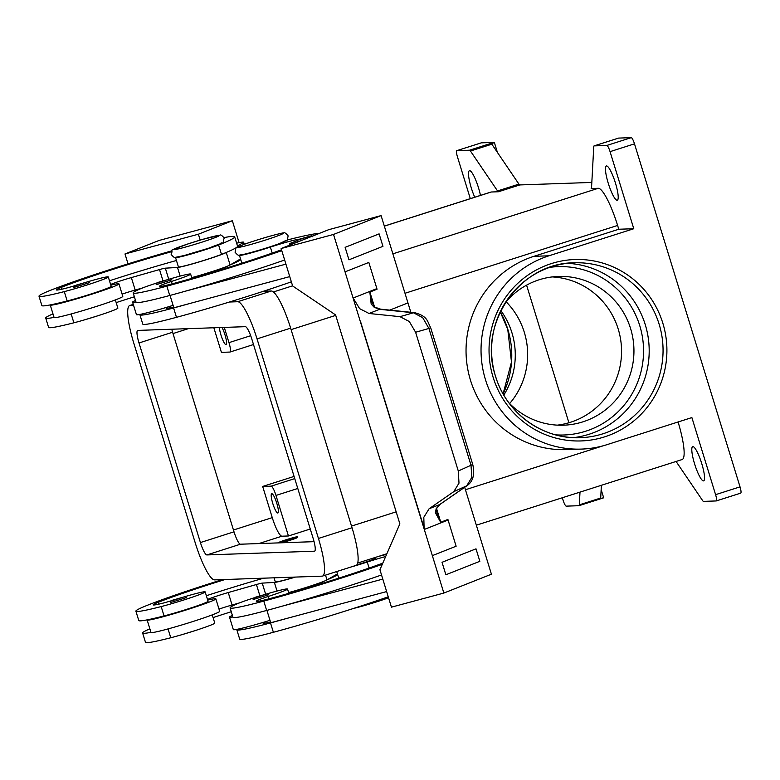 <?xml version="1.0" encoding="UTF-8"?>
<svg xmlns="http://www.w3.org/2000/svg" width="780" height="780" viewBox="0 0 780 780"><rect width="100%" height="100%" fill="white"/><g stroke="black" fill="none" stroke-linecap="round" stroke-linejoin="round"><path stroke-width="1.17" d="M567.372 263.328A87.496 85.732 -92 0 1 645.255 324.626A87.496 85.732 -92 0 1 573.417 437.648M300.251 240.961L297.141 241.556C296.741 240.425 297.628 239.616 299.783 239.109L311.317 235.804L312.76 236.759M281.502 249.795A91.484 4.856 162.9 0 1 173.677 283.442A32.672 1.736 162.9 0 1 159.432 286.319A32.672 1.736 162.9 0 1 160.826 285.334A16.341 0.868 162.9 0 1 171.424 281.473A27.768 1.472 -17.1 0 0 188.195 275.496A27.768 1.472 -17.1 0 0 190.632 274.082A27.768 1.472 -17.1 0 0 170.293 278.84M253.139 599.547L268.759 594.74L267.316 593.794L255.401 597.236L253.139 599.547M115.352 299.92L117.877 308.119A27.768 1.472 162.9 0 1 102.511 314.252A27.768 1.472 162.9 0 1 73.876 322.803A77.279 4.105 162.9 0 1 48.594 327.395L45.718 318.035A77.279 4.105 162.9 0 1 52.982 313.882M224.055 237.598A104.549 5.548 162.9 0 1 234.673 236.857A104.549 5.548 162.9 0 1 218.605 245.027A24.502 1.297 162.9 0 1 201.162 250.994A24.502 1.297 162.9 0 1 175.529 257.527A24.502 1.297 162.9 0 1 175.695 257.293M234.673 236.857L237.549 246.207A104.549 5.548 162.9 0 1 226.512 252.34A104.549 5.548 162.9 0 1 221.491 254.387A24.502 1.297 162.9 0 1 204.038 260.354A24.502 1.297 162.9 0 1 178.405 266.877L175.529 257.527M87.945 281.697A27.768 1.472 162.9 0 1 99.196 278.587A27.768 1.472 162.9 0 1 108.284 276.929A27.768 1.472 162.9 0 1 92.917 283.072A27.768 1.472 162.9 0 1 64.282 291.613A77.279 4.105 162.9 0 1 39 296.205A77.279 4.105 162.9 0 1 50.875 290.16A104.549 5.548 162.9 0 1 171.785 250.848M108.284 276.929L111.16 286.289A27.768 1.472 162.9 0 1 95.803 292.422A27.768 1.472 162.9 0 1 67.158 300.973A77.279 4.105 162.9 0 1 50.281 304.902A35.938 1.911 -17.1 0 0 50.252 305.029A35.938 1.911 -17.1 0 0 91.777 294.206A35.938 1.911 -17.1 0 0 118.96 283.891A35.938 1.911 -17.1 0 0 110.809 285.129M207.704 600.093A35.938 1.911 162.9 0 1 215.855 598.845A35.938 1.911 162.9 0 1 188.672 609.17A35.938 1.911 162.9 0 1 147.147 619.983A35.938 1.911 162.9 0 1 147.176 619.866A77.279 4.105 162.9 0 1 138.772 620.519L135.895 611.169A77.279 4.105 162.9 0 1 147.771 605.124A104.549 5.548 162.9 0 1 222.417 579.608M147.147 619.983L150.989 632.463A35.938 1.911 -17.1 0 0 192.514 621.64A35.938 1.911 -17.1 0 0 219.687 611.325L215.855 598.845M170.966 602.433L170.8 602.404C170.391 601.273 171.278 600.454 173.433 599.957L184.967 596.651L186.41 597.597L170.966 602.433M272.766 503.432A10.13 1.95 72.3 0 1 271.703 493.711A10.13 1.95 72.3 0 1 276.802 503.295A10.13 1.95 72.3 0 1 277.865 513.006A10.13 1.95 72.3 0 1 272.766 503.432M221.988 327.483A10.13 1.95 72.3 0 1 225.001 334.893A10.13 1.95 72.3 0 1 226.064 344.614A10.13 1.95 72.3 0 1 220.964 335.039A10.13 1.95 72.3 0 1 219.404 327.571M289.507 539.224L286.435 540.199L289.507 539.224M278.821 542.636A9.799 0.517 162.9 0 1 278.606 542.587A9.799 0.517 162.9 0 1 286.923 539.497A9.799 0.517 162.9 0 1 297.141 536.786A9.799 0.517 162.9 0 1 297.346 536.825A9.799 0.517 162.9 0 1 289.039 539.926A9.799 0.517 162.9 0 1 278.821 542.636M184.841 596.651A27.768 1.472 162.9 0 1 196.092 593.541A27.768 1.472 162.9 0 1 205.179 591.893A27.768 1.472 162.9 0 1 189.813 598.026A27.768 1.472 162.9 0 1 161.177 606.577A77.279 4.105 162.9 0 1 135.895 611.169M89.515 282.643L73.905 287.44L76.167 285.139L88.082 281.687L89.515 282.643M118.96 283.891L122.791 296.361A35.938 1.911 162.9 0 1 95.618 306.686A35.938 1.911 162.9 0 1 54.093 317.499L50.252 305.029M382.795 563.14A91.484 4.856 162.9 0 1 270.572 598.406A32.672 1.736 162.9 0 1 256.327 601.283A32.672 1.736 162.9 0 1 257.722 600.288A16.341 0.868 162.9 0 1 268.32 596.437A27.768 1.472 -17.1 0 0 285.09 590.46A27.768 1.472 -17.1 0 0 287.527 589.036A27.768 1.472 -17.1 0 0 267.189 593.804M253.9 597.889A27.768 1.472 -17.1 0 0 236.876 603.944A77.279 4.105 -17.1 0 0 230.09 607.903A77.279 4.105 -17.1 0 0 263.776 601.097A104.549 5.548 -17.1 0 0 382.278 564.33M350.542 567.138A24.502 1.297 -17.1 0 0 367.253 562.048A22.873 1.209 162.9 0 1 385.671 556.52M156.419 284.622L171.863 279.786L170.42 278.831L158.886 282.145C156.721 282.643 155.844 283.462 156.244 284.583L156.419 284.622M135.974 301.967A35.938 1.911 162.9 0 1 132.6 302.172L136.441 314.642A35.938 1.911 -17.1 0 0 140.039 314.398A77.279 4.105 -17.1 0 0 139.912 314.769A77.279 4.105 -17.1 0 0 173.599 307.973A104.549 5.548 -17.1 0 0 189.208 303.654L289.75 276.607M173.599 307.018A32.672 1.736 162.9 0 1 166.15 308.149A32.672 1.736 162.9 0 1 167.544 307.154A16.341 0.868 162.9 0 1 168.158 306.872A35.938 1.911 162.9 0 1 140.039 314.398M168.158 306.872A35.938 1.911 -17.1 0 0 173.092 305.36M132.6 302.172A35.938 1.911 162.9 0 1 135.505 300.446M414.97 312.721A6.532 4.368 95.9 0 0 414.658 312.673L380.747 309.192A6.532 4.368 95.9 0 0 380.738 309.192A6.532 4.368 95.9 0 0 379.587 309.309L413.488 312.78L399.974 316.66L409.285 321.516L415.613 332.26L458.289 470.993L459.001 483.132L453.804 491.634L466.723 485.813L439.657 504.572L436.195 508.677L435.367 512.704L440.671 522.298L437.034 513.25C436.371 510.071 436.449 508.209 437.258 507.643A6.532 3.929 28.7 0 0 437.327 507.517M430.657 327.649L428.912 328.439L422.721 317.665L413.488 312.78A6.532 4.368 95.9 0 1 414.648 312.673C427.879 316.368 427.089 321.048 430.657 327.649L472.748 464.47L471.003 465.26L471.841 477.35L466.723 485.813A6.532 4.543 -124.7 0 0 467.22 485.531A6.532 4.543 -124.7 0 0 467.23 485.521L440.173 504.28A6.532 4.543 55.3 0 0 440.173 504.28A6.532 4.543 55.3 0 1 439.657 504.572L429.107 508.755L423.813 517.276L424.115 528.859A19.607 16.253 -111.6 0 0 424.281 529.454L448.071 520.036A19.607 16.253 -111.6 0 1 447.895 519.431L440.671 522.298M353.476 298.565L359.629 308.646L369.037 313.492L379.587 309.309L374.254 307.34L371.183 304.073L369.847 292.071L377.062 289.214A19.607 16.253 -111.6 0 1 376.877 288.619L353.096 298.048A19.607 16.253 -111.6 0 0 353.281 298.633L424.115 528.859M506.113 301.753A74.431 72.93 -92 0 1 524.306 332.299A74.431 72.93 -92 0 1 509.642 403.562M500.887 310.625A74.431 72.93 -92 0 1 511.924 332.728A74.431 72.93 -92 0 1 503.812 395.07M557.398 425.139A74.431 72.93 88 0 0 618.208 329.043A74.431 72.93 88 0 0 552.26 276.919M505.421 302.562A74.431 72.93 -92 0 1 558.441 276.432A74.431 72.93 -92 0 1 630.601 328.614A74.431 72.93 -92 0 1 563.599 425.197A74.431 72.93 -92 0 1 508.901 402.802M497.543 190.944A6.532 1.258 -107.7 0 0 498.049 191.548A6.532 1.258 -107.7 0 0 498.449 191.753L519.831 184.928A6.532 1.258 72.3 0 1 519.431 184.733A6.532 1.258 72.3 0 1 518.924 184.119L497.543 190.944L470.457 151.018L491.839 144.203A6.532 1.258 -107.7 0 0 491.351 143.598L494.403 142.623A6.532 1.258 -107.7 0 0 494.393 142.613A6.532 1.258 -107.7 0 0 493.984 142.409L481.299 142.847A6.532 1.258 -107.7 0 0 481.231 142.857A6.532 1.258 -107.7 0 0 481.162 142.896M493.984 142.409L469.55 150.208A6.532 1.258 72.3 0 1 469.96 150.403A6.532 1.258 72.3 0 1 470.457 151.018M591.425 188.311A6.532 1.258 -107.7 0 0 591.542 187.678L593.755 146.747A6.532 1.258 72.3 0 1 593.873 146.114A6.532 1.258 72.3 0 1 594.077 145.899A6.532 1.258 72.3 0 1 594.145 145.889L606.84 145.451A6.532 1.258 72.3 0 1 608.322 147.245A6.532 1.258 72.3 0 1 610.058 151.642L633.779 228.725L618.784 229.242L617.604 225.439A39.205 7.546 -107.7 0 0 598.27 188.292L591.152 188.536A6.532 1.258 -107.7 0 0 591.221 188.526A6.532 1.258 -107.7 0 0 591.425 188.311M470.311 198.647L457.47 156.926A6.532 1.258 72.3 0 1 456.505 152.509A6.532 1.258 72.3 0 1 456.797 150.657A6.532 1.258 72.3 0 1 456.856 150.647L481.299 142.847M579.998 492.112L579.316 504.845A6.532 1.258 72.3 0 1 579.189 505.479A6.532 1.258 72.3 0 1 578.984 505.693A6.532 1.258 72.3 0 1 578.916 505.703L566.221 506.142A6.532 1.258 72.3 0 1 564.74 504.348A6.532 1.258 72.3 0 1 563.004 499.951L562.331 497.757M716.332 500.906L740.639 493.145A6.532 1.258 -107.7 0 0 740.707 493.135A6.532 1.258 -107.7 0 0 741 491.293A6.532 1.258 -107.7 0 0 740.025 486.866L715.591 494.666A6.532 1.258 72.3 0 1 716.567 499.083A6.532 1.258 72.3 0 1 716.274 500.935A6.532 1.258 72.3 0 1 716.206 500.945L703.511 501.384A6.532 1.258 72.3 0 1 703.111 501.189A6.532 1.258 72.3 0 1 702.605 500.575L676.075 461.458M740.025 486.866L634.501 143.842A6.532 1.258 -107.7 0 0 632.755 139.445A6.532 1.258 -107.7 0 0 631.274 137.65L606.84 145.451M579.043 505.664L603.35 497.913A6.532 1.258 -107.7 0 0 603.418 497.894A6.532 1.258 -107.7 0 0 603.623 497.689A6.532 1.258 -107.7 0 0 603.632 497.669L600.581 498.644A6.532 1.258 -107.7 0 0 600.697 498.02L601.38 485.296M701.756 463.622A17.969 3.461 72.3 0 1 703.638 480.87A17.969 3.461 72.3 0 1 694.59 463.876A17.969 3.461 72.3 0 1 692.708 446.628A17.969 3.461 72.3 0 1 701.756 463.622M474.737 197.233A17.969 3.461 72.3 0 1 471.305 187.97A17.969 3.461 72.3 0 1 469.433 170.722A17.969 3.461 72.3 0 1 478.481 187.717A17.969 3.461 72.3 0 1 480.46 195.409M615.42 182.969A17.969 3.461 72.3 0 1 617.292 200.216A17.969 3.461 72.3 0 1 608.244 183.222A17.969 3.461 72.3 0 1 606.372 165.974A17.969 3.461 72.3 0 1 615.42 182.969M491.839 144.203L518.924 184.119M519.831 184.928L591.825 182.432M494.403 142.623L497.416 152.422M601.146 489.596L603.632 497.669M594.145 145.889L618.579 138.089L631.274 137.65M469.55 150.208L456.856 150.647M498.449 191.753L491.332 191.997A39.205 7.546 -107.7 0 0 490.922 192.065L384.325 226.083M633.779 228.725L548.925 255.801A98.933 96.934 88 0 0 482.43 366.815A98.933 96.934 88 0 0 581.402 449.095L566.407 449.621A98.933 96.934 -92 0 1 467.435 367.331A98.933 96.934 -92 0 1 533.929 256.318L618.784 229.242M568.913 422.76L526.578 285.158M581.402 449.095A98.933 96.934 88 0 0 607.025 444.649L691.88 417.573L715.591 494.666M476.346 525.193L682.139 459.527A39.205 7.546 -107.7 0 0 678.073 421.98M224.279 327.405L228.969 342.635A9.799 1.891 72.3 0 1 229.993 352.043A9.799 1.891 72.3 0 1 229.886 352.063L221.413 352.355L213.847 327.766M436.195 508.677A6.532 3.929 28.7 0 0 437.258 507.643L440.154 504.29M376.048 307.603A6.532 3.52 120 0 0 375.95 307.535A6.532 3.52 120 0 0 374.254 307.34M369.847 292.071L374.332 306.228M372.031 301.948L370.061 292.334M429.107 508.755L453.804 491.634M436.722 509.038L440.69 521.937M447.895 519.431L456.134 546.215L432.344 555.633L443.859 593.053L491.419 574.207L464.685 487.285M442.026 562.302L445.858 574.772L442.036 562.292L476.005 548.827L442.036 562.292M353.096 298.048L345.043 271.859L368.833 262.441L376.877 288.619M368.833 262.441L377.062 289.214M399.974 316.66L369.037 313.492M424.3 528.782L360.584 321.682M456.134 546.215L448.071 520.036M456.124 546.215L432.344 555.633L424.281 529.454M345.043 271.859L333.538 234.439L281.122 248.547L292.627 285.968L335.595 314.925L399.867 523.858L379.928 569.741L391.443 607.162L443.859 593.053M360.389 321.76L353.281 298.633M333.538 234.439L381.098 215.592L407.959 302.903L389.766 310.118M345.13 247.338L348.972 259.808L345.13 247.338L379.099 233.873L345.14 247.338M410.836 312.283L407.959 302.913M476.005 548.827L479.846 561.308L445.868 574.772M386.646 591.572L270.728 622.752L266.926 610.379M281.122 248.547L328.682 229.691L381.098 215.592M348.972 259.808L382.951 246.343L379.109 233.873M285.919 264.137L185.377 291.184A104.549 5.548 -17.1 0 0 284.642 260.003M189.208 303.654L173.833 307.798L170.03 295.425M157.004 282.925A27.768 1.472 -17.1 0 0 139.981 288.99A77.279 4.105 -17.1 0 0 133.195 292.939A77.279 4.105 -17.1 0 0 166.881 286.143A104.549 5.548 -17.1 0 0 281.765 250.653M319.322 233.405A104.549 5.548 -17.1 0 0 287.011 240.055M239.596 255.079A24.502 1.297 -17.1 0 0 239.431 255.314A24.502 1.297 -17.1 0 0 270.358 247.094A22.873 1.209 162.9 0 1 299.14 239.353M297.219 240.591A22.873 1.209 162.9 0 1 293.475 242.063A16.341 0.868 -17.1 0 0 289.36 243.955A16.341 0.868 -17.1 0 0 294.157 243.126A22.873 1.209 162.9 0 1 295.825 242.716M139.912 314.769L142.789 324.129A77.279 4.105 -17.1 0 0 176.475 317.323A104.549 5.548 -17.1 0 0 291.359 281.834M230.09 607.903L232.966 617.253A77.279 4.105 -17.1 0 0 266.653 610.457A104.549 5.548 -17.1 0 0 282.272 606.148L382.814 579.091M282.272 606.148A104.549 5.548 -17.1 0 0 381.537 574.967M386.627 554.326A104.549 5.548 -17.1 0 0 378.427 556.433M356.879 564.837A16.341 0.868 -17.1 0 0 375.365 558.265L375.131 557.486M270.494 621.972A32.672 1.736 162.9 0 1 263.045 623.113A32.672 1.736 162.9 0 1 264.44 622.118A16.341 0.868 162.9 0 1 265.054 621.835A35.938 1.911 162.9 0 1 236.935 629.353A77.279 4.105 -17.1 0 0 236.808 629.733A77.279 4.105 -17.1 0 0 270.494 622.928A104.549 5.548 -17.1 0 0 286.104 618.618M236.808 629.733L239.684 639.083A77.279 4.105 -17.1 0 0 273.37 632.288A104.549 5.548 -17.1 0 0 388.255 596.798M200.197 240.094L198.383 234.214L232.352 220.75L158.974 240.493L124.995 253.958L128.047 263.854M232.352 220.75L239.109 242.678M198.383 234.214L124.995 253.958M237.481 245.993L242.951 242.824A32.672 1.736 -17.1 0 0 243.643 242.209A32.672 1.736 -17.1 0 0 239.947 242.512L236.613 243.175M171.268 251.784A91.484 4.856 -17.1 0 0 61.357 287.342A32.672 1.736 -17.1 0 0 56.336 289.897A32.672 1.736 -17.1 0 0 64.096 288.688A16.341 0.868 -17.1 0 0 74.812 285.704M54.054 317.392A77.279 4.105 162.9 0 1 45.718 318.035M288.619 592.585A26.14 1.384 -17.1 0 0 326.995 579.92L337.438 573.875M218.995 609.082A16.341 0.868 162.9 0 1 232.079 605.017L239.333 602.95M295.474 577.073A26.14 1.384 162.9 0 1 274.385 582.426L262.226 583.118A9.799 0.517 -17.1 0 0 256.415 584.522L228.238 592.547A16.341 0.868 -17.1 0 0 209.615 598.611L207.919 599.284L208.133 599.986M295.123 577.083A24.502 1.297 162.9 0 1 275.301 581.841L274.063 577.814M263.698 578.175A91.484 4.856 -17.1 0 0 206.359 595.735M337.652 574.587A104.549 5.548 162.9 0 1 327.239 579.774M150.95 632.346A77.279 4.105 162.9 0 1 142.613 632.99A77.279 4.105 162.9 0 1 149.877 628.836M225.049 579.511A91.484 4.856 -17.1 0 0 158.252 602.297A32.672 1.736 -17.1 0 0 153.231 604.851A32.672 1.736 -17.1 0 0 160.992 603.642A16.341 0.868 -17.1 0 0 171.707 600.658M205.179 591.893L208.055 601.243A27.768 1.472 162.9 0 1 192.689 607.386A27.768 1.472 162.9 0 1 164.053 615.927A77.279 4.105 162.9 0 1 147.176 619.866M231.27 611.744A91.484 4.856 -17.1 0 0 213.076 617.565M212.248 614.874L214.773 623.074A27.768 1.472 162.9 0 1 199.407 629.207A27.768 1.472 162.9 0 1 170.771 637.757A77.279 4.105 162.9 0 1 145.489 642.35L142.613 632.99M297.346 536.825L297.541 537.449A9.799 0.517 162.9 0 1 291.72 539.75A9.799 0.517 162.9 0 1 281.375 542.792M310.264 529.015L288.444 535.977L275.974 495.436A9.799 1.891 -107.7 0 0 271.138 486.154L262.665 486.447L294.079 476.424M288.444 535.977L281.921 536.201A19.607 3.773 72.3 0 1 272.259 517.627L262.665 486.447M263.406 291.281L271.294 291.008A39.205 7.546 72.3 0 1 290.638 328.156L352.034 527.738A39.205 7.546 72.3 0 1 356.128 565.354L322.53 576.079A39.205 7.546 72.3 0 1 322.12 576.147L214.529 579.881A39.205 7.546 72.3 0 1 195.195 542.724L133.79 343.151A39.205 7.546 72.3 0 1 129.704 305.526A39.205 7.546 72.3 0 1 130.104 305.458L133.575 305.341M171.756 329.228A13.065 2.515 -107.7 0 0 172.604 332.251L234.01 531.823A13.065 2.515 -107.7 0 0 240.454 544.206L314.067 541.661M206.856 554.931A13.065 2.515 72.3 0 1 200.411 542.548L139.006 342.966A13.065 2.515 72.3 0 1 137.641 330.427A13.065 2.515 72.3 0 1 137.777 330.408L245.378 326.674A13.065 2.515 72.3 0 1 251.823 339.056L313.219 538.639A13.065 2.515 72.3 0 1 314.584 551.177A13.065 2.515 72.3 0 1 314.447 551.197L206.856 554.931L240.454 544.206M229.437 302.016L237.695 301.724A39.205 7.546 72.3 0 1 257.039 338.881L318.435 538.453A39.205 7.546 72.3 0 1 322.53 576.079M50.281 304.902A77.279 4.105 162.9 0 1 41.876 305.565L39 296.205M176.446 260.491A91.484 4.856 -17.1 0 0 109.463 280.781M134.374 296.79A91.484 4.856 -17.1 0 0 116.181 302.611M240.766 259.623A104.549 5.548 162.9 0 1 230.353 264.82L230.1 264.956A26.14 1.384 162.9 0 1 191.724 277.631M240.542 258.911L230.353 264.82M110.594 284.437L112.72 283.647A16.341 0.868 162.9 0 1 131.342 277.582L159.52 269.558A9.799 0.517 162.9 0 1 165.331 268.164L177.499 267.472A26.14 1.384 -17.1 0 0 202.059 261.056A26.14 1.384 -17.1 0 0 226.268 252.486L226.512 252.34M142.438 287.995L135.184 290.053A16.341 0.868 -17.1 0 0 122.109 294.119M111.238 285.031L111.023 284.32M236.935 629.353A35.938 1.911 162.9 0 1 233.327 629.606L229.495 617.126A35.938 1.911 -17.1 0 0 232.869 616.922M269.987 620.324A35.938 1.911 162.9 0 1 265.054 621.835M232.401 615.4A35.938 1.911 -17.1 0 0 229.495 617.126M133.195 292.939L136.071 302.299A77.279 4.105 -17.1 0 0 169.757 295.493A104.549 5.548 -17.1 0 0 185.377 291.184M174.252 249.639A23.849 1.268 162.9 0 1 191.792 242.687A23.849 1.268 162.9 0 1 218.849 235.414A23.849 1.268 162.9 0 1 201.318 242.356A23.849 1.268 162.9 0 1 174.252 249.639M353.623 608.41A23.849 1.268 -17.1 0 0 388.557 597.782L353.447 608.458M240.464 254.904A23.849 1.268 -17.1 0 0 267.52 247.63A23.849 1.268 -17.1 0 0 285.061 240.679M298.155 239.957L310.986 235.862L298.155 239.957M171.424 281.473L172.156 283.852M238.163 247.426A23.849 1.268 -17.1 0 0 265.219 240.143A23.849 1.268 -17.1 0 0 282.75 233.191A23.849 1.268 -17.1 0 0 255.694 240.474A23.849 1.268 -17.1 0 0 238.163 247.426M266.974 593.853L254.153 597.948L266.974 593.853M71.156 313.96L73.876 322.803M64.282 291.613L67.158 300.973M221.149 242.892A23.849 1.268 162.9 0 1 203.619 249.844A23.849 1.268 162.9 0 1 176.563 257.127M171.805 600.795L184.636 596.71L171.805 600.795M322.657 583.245L322.257 581.958M98.212 315.666L85.312 319.644M87.74 281.746L74.909 285.841L87.74 281.746M369.096 568.054L367.253 562.048M157.258 282.984L170.089 278.889L157.258 282.984M415.613 332.26L428.912 328.439L471.003 465.26L458.289 470.993M549.793 267.355A84.23 82.534 -92 0 1 639.766 325.689A84.23 82.534 -92 0 1 555.604 434.85M503.129 393.89A87.496 85.732 88 0 0 507.839 329.394A87.496 85.732 88 0 0 500.292 311.854M495.524 376.35A87.496 85.732 -92 0 1 574.294 262.802A87.496 85.732 -92 0 1 659.12 324.148A87.496 85.732 -92 0 1 580.359 437.697A87.496 85.732 -92 0 1 495.544 376.418M493.126 377.305A90.763 88.939 88 0 0 604.627 436.858A90.763 88.939 88 0 0 662.825 323.154A90.763 88.939 88 0 0 551.323 263.601A90.763 88.939 88 0 0 493.126 377.305M600.697 498.02L579.316 504.845M610.058 151.642L634.501 143.842M384.345 226.141L491.332 191.997M273.41 291.954L292.588 285.831M392.866 253.831L598.27 188.292M533.929 256.318L548.925 255.801M291.086 329.628L335.731 315.383M404.995 293.28L617.604 225.439M603.193 445.79L465.436 489.743M396.172 511.846L351.526 526.091M228.969 342.635L250.692 335.702M258.034 601.322L257.722 600.288M269.051 598.806L268.32 596.437M266.653 610.457L263.776 601.097M264.752 623.152L264.44 622.118M273.37 632.288L270.494 622.928M325.523 575.123L326.995 579.92M209.615 598.611L209.918 599.586M228.238 592.547L232.079 605.017M256.415 584.522L259.867 595.735M262.226 583.118L265.61 594.106M274.385 582.426L277.046 591.055M158.818 604.149L158.252 602.297M164.053 615.927L161.177 606.577M170.771 637.757L168.051 628.914M275.974 495.436L297.785 488.475M188.38 328.653L173.014 333.557M272.259 517.627L233.444 530.01M271.138 486.154L294.752 478.618M281.921 536.201L258.843 543.572M234.01 531.823L200.411 542.548M172.604 332.251L139.006 342.966M133.302 304.444L130.104 305.458M271.294 291.008L237.695 301.724M290.638 328.156L257.039 338.881M352.034 527.738L318.435 538.453M195.107 630.62L182.208 634.598M218.605 245.027L221.491 254.387M61.357 287.342L61.922 289.185M225.371 267.004L225.761 268.281M180.151 276.091L177.499 267.472M230.1 264.956L226.268 252.486M168.714 279.142L165.331 268.164M162.971 280.771L159.52 269.558M135.184 290.053L131.342 277.582M113.022 284.622L112.72 283.647M243.506 244.608L242.951 242.824M166.881 286.143L169.757 295.493M160.826 285.334L161.138 286.357M270.358 247.094L272.21 253.09M173.599 307.973L176.475 317.323M167.544 307.154L167.856 308.188M235.063 252.213C237.471 255.011 238.934 255.967 239.45 255.089C237.656 256.376 265.483 248.888 280.01 243.38C288.776 238.816 286.504 243.048 288.151 235.882C285.753 233.093 284.29 232.138 283.774 233.015C285.568 231.718 257.731 239.216 243.214 244.725C234.448 249.288 236.71 245.056 235.063 252.213M171.161 254.436C174.379 247.065 165.623 252.847 186.956 244.257L202.274 239.48L219.862 235.238C220.506 234.4 221.968 235.355 224.25 238.105C221.032 245.466 229.788 239.684 208.455 248.274L184.08 255.557L175.539 257.302C174.905 258.131 173.443 257.176 171.161 254.436M85.098 319.693L98.387 315.607M288.844 593.326L287.527 589.036M338.754 578.165L336.726 571.545M503.1 393.832L511.475 362.076L507.77 329.384L500.263 311.912M580.359 437.697C542.88 439.618 506.278 413.166 495.592 376.36C477.36 323.827 519.802 262.655 574.294 262.802M603.418 497.894L578.984 505.693M740.707 493.135L716.274 500.935M481.231 142.857L456.797 150.657M618.511 138.099L594.077 145.899M229.993 352.043L253.51 344.536M472.748 464.47C474.962 474.308 473.119 481.328 467.22 485.531M372.021 301.918L372.021 301.918C373.513 305.594 374.829 307.466 375.95 307.544L380.738 309.202M133.282 304.385L129.704 305.526M386.88 553.742L357.708 563.043M181.984 634.657L195.283 630.562M243.643 242.209L244.286 244.325M190.632 274.082L191.948 278.363M289.36 243.955L289.721 245.134M239.431 255.314L241.868 263.211"/></g></svg>
